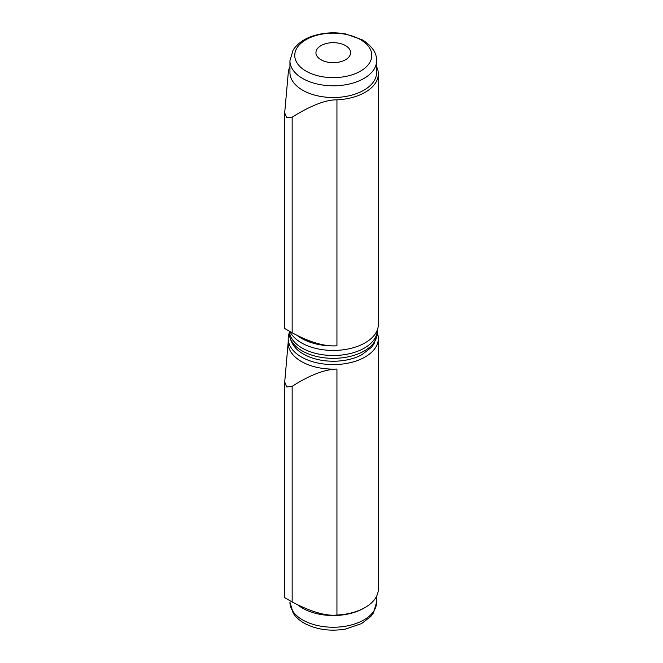 <?xml version="1.0" encoding="UTF-8"?>
<svg xmlns="http://www.w3.org/2000/svg" width="663" height="663" viewBox="0 0 663 663"><rect width="100%" height="100%" fill="white"/><g stroke="black" fill="none" stroke-linecap="round" stroke-linejoin="round"><path stroke-width="0.99" d="M289.946 331.599A45.067 26.023 0 0 0 339.547 350.188A45.067 26.023 0 0 0 378.341 324.422L378.341 73.908A45.067 26.023 180 0 1 336.945 99.848C326.063 99.632 311.138 105.392 292.159 117.127L286.689 117.79L284.684 112.809L288.355 71.786A45.067 26.023 180 0 1 289.938 66.764M296.759 335.147A45.067 26.023 0 0 0 336.945 345.829L336.945 99.848M284.684 112.809L284.659 328.475L292.159 332.776C309.704 342.307 324.63 346.658 336.945 345.829M376.601 60.781L376.601 72.499A43.335 25.02 180 0 1 363.912 90.185A43.335 25.02 180 0 1 316.682 95.613A43.335 25.02 180 0 1 289.938 72.499L289.938 60.781A43.335 25.02 0 0 0 316.682 83.894A43.335 25.02 0 0 0 363.912 78.474A43.335 25.02 0 0 0 376.601 60.781C376.841 53.048 372.125 46.095 362.479 39.913L345.647 33.954C335.586 32.155 325.724 32.52 316.077 35.04C305.535 37.866 297.878 42.871 293.096 50.056L289.938 60.781M376.601 66.764A45.067 26.023 180 0 1 378.341 73.908M377.297 333.017A45.067 26.023 180 0 1 378.341 338.578A45.067 26.023 180 0 1 378.183 340.699A45.067 26.023 180 0 1 331.425 364.575A45.067 26.023 180 0 1 288.198 338.578A45.067 26.023 180 0 1 289.242 333.017M288.198 338.578L288.198 343.103A45.067 26.023 180 0 0 336.945 369.042C324.63 369.374 309.704 375.134 292.159 386.322L292.159 601.971C311.138 611.916 326.063 616.259 336.945 615.024A45.067 26.023 0 0 0 365.139 607.49A45.067 26.023 0 0 0 378.183 591.214A45.067 26.023 0 0 0 378.341 589.092L378.341 338.578M292.159 601.971L284.684 597.653L284.659 382.642L288.198 342.075M284.684 382.004L286.689 386.977L292.159 386.322M297.745 604.83A43.335 25.02 0 0 0 363.912 608.195L365.139 607.49M310.682 342.415A38.479 22.219 180 0 1 302.875 338.047M292.159 332.776L292.159 117.127M360.506 39.664A38.52 22.235 0 0 0 296.063 49.634A38.52 22.235 0 0 0 343.235 76.875A38.52 22.235 0 0 0 360.506 39.664M345.522 45.606A17.337 10.011 0 0 0 316.524 50.09A17.337 10.011 0 0 0 337.757 62.347A17.337 10.011 0 0 0 345.522 45.606M289.283 331.243A44.031 25.418 0 0 0 302.137 348.058A44.031 25.418 0 0 0 350.122 353.57A44.031 25.418 0 0 0 377.297 330.083L377.297 329.983M377.297 330.083L377.297 332.917A44.031 25.418 180 0 1 350.122 356.404A44.031 25.418 180 0 1 302.137 350.893A44.031 25.418 180 0 1 289.242 332.917L289.242 331.218M336.945 369.042L336.945 615.024M376.601 602.219A43.335 25.02 180 0 1 333.274 627.239A43.335 25.02 180 0 1 289.938 602.219L293.187 613.093C295.913 617.311 299.817 620.792 304.889 623.551C316.972 629.726 330.53 631.557 345.572 629.063L361.65 623.551L370.849 616.408L373.393 613.018L376.601 602.219L376.601 596.236M377.297 332.917L374.048 343.848L371.479 347.279L362.106 354.548C346.558 363.374 320.428 363.597 304.251 354.448C295.151 349.807 290.145 342.63 289.242 332.917"/></g></svg>

